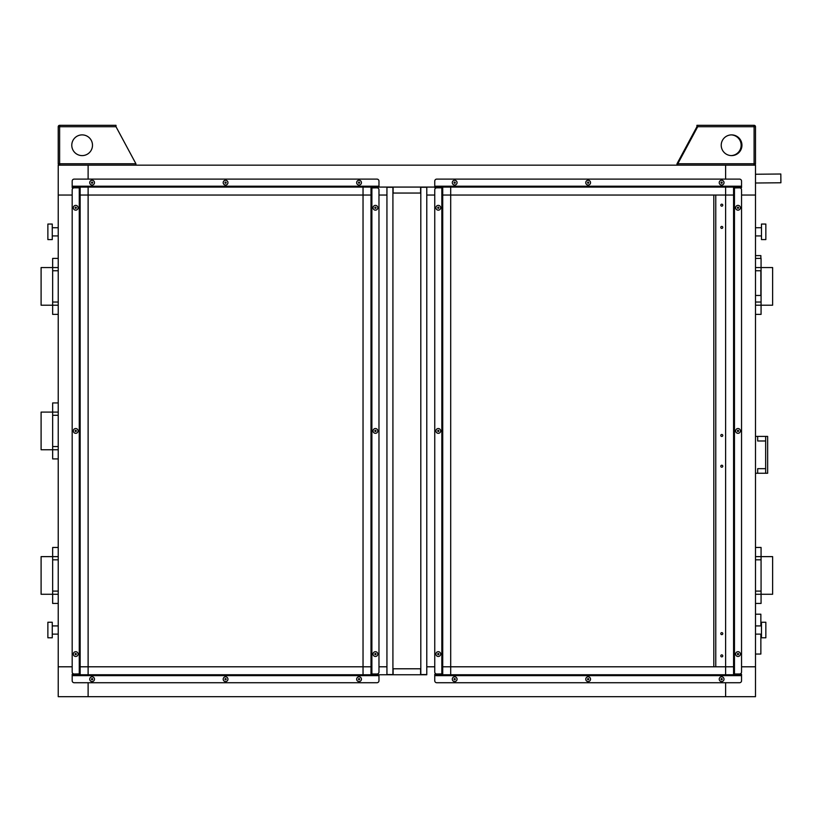 <?xml version="1.0" encoding="UTF-8"?>
<svg xmlns="http://www.w3.org/2000/svg" width="822" height="822" viewBox="0 0 822 822"><rect width="100%" height="100%" fill="white"/><g stroke="black" fill="none" stroke-linecap="round" stroke-linejoin="round"><path stroke-width="1.23" d="M88.118 187.077L88.118 195.05L370.999 195.05L370.999 666.796L88.118 666.796L88.118 187.087L370.999 187.087M386.936 187.087L393.111 187.087M420.607 187.087L426.782 187.087M442.719 187.087L725.61 187.077M725.61 179.114L725.61 165.171L725.61 179.114M733.573 187.077L733.573 666.796L733.573 195.05L725.61 195.05L725.61 187.087L725.61 195.05L442.719 195.05L442.719 666.796L442.719 195.05L450.692 195.05L442.719 195.05L442.719 187.077M88.118 179.114L88.118 165.171L755.49 165.171L755.49 195.05L741.547 195.05L755.49 195.05L755.49 666.796L741.547 666.796L755.49 666.796L755.49 696.676L88.118 696.676L88.118 682.733L88.118 696.676L58.228 696.676L58.228 165.171L88.118 165.171L88.118 179.114M426.782 674.759L371.883 674.759L370.999 673.886L371.883 673.999L371.883 187.837L376.979 187.837L370.999 187.961L371.883 187.077L434.756 187.077L426.782 187.077L426.782 195.05L434.756 195.05L426.782 195.05L426.782 666.796L434.756 666.796L426.782 666.796L426.782 674.759L386.936 674.759L386.936 666.796L378.973 666.796L386.936 666.796L386.936 195.05L378.973 195.05L386.936 195.05L386.936 187.077L378.973 187.077L378.973 181.107A1.993 1.993 0 0 0 376.979 179.114L74.165 179.114L376.979 179.114M725.61 674.759L442.719 674.759L442.719 666.796L725.61 666.796L725.61 674.759L725.61 195.05L733.573 195.05M370.999 187.077L370.999 666.796L363.036 666.796L370.999 666.796L370.999 674.759L88.118 674.759L88.118 666.796L80.155 666.796L80.145 187.077M725.61 682.733L725.61 696.676L725.61 682.733M733.573 666.796L725.61 666.796L733.573 666.796L733.573 674.759M80.145 674.759L80.145 195.05L88.118 195.05L80.155 195.05M72.182 195.05L58.228 195.05L72.182 195.05M72.182 666.796L58.228 666.796L72.182 666.796M80.155 666.796L88.118 666.796L88.118 674.759M450.692 674.759L450.692 187.087M363.036 187.087L363.036 195.05L370.999 195.05L363.036 195.05L363.036 674.759M378.973 186.204L72.182 186.204L72.182 181.107L72.182 187.56L79.272 187.077L80.145 187.961L79.272 187.837L79.272 673.999L74.165 673.999L80.145 673.886L79.272 674.759L72.182 674.287L72.182 675.643L378.973 675.643L378.973 680.739L378.973 674.759L386.936 674.759M392.916 187.282L392.916 674.564L386.936 674.564L386.936 187.282L392.916 187.282M393.111 674.759L393.111 668.789L420.607 668.789L420.607 674.759M420.802 674.564L420.802 187.282L426.782 187.282L426.782 674.564L420.802 674.564M420.607 193.057L393.111 193.057L393.111 187.077L420.607 187.077L420.607 193.057M755.49 183.008L780.9 182.772L780.818 174.007L755.49 174.243M755.49 654.045L760.864 654.045L760.864 634.122M760.864 625.912L760.864 614.198L755.49 614.198M765.652 440.982L757.678 440.982L757.678 436.4L765.652 436.4L765.652 473.256L757.678 473.256L757.678 468.674L765.652 468.674M757.678 436.4L755.49 436.4M757.678 473.256L755.49 473.256M765.652 473.256L767.645 473.256L767.645 436.4L765.652 436.4M755.49 295.458L760.864 295.458L760.864 270.757M760.864 258.396L760.864 255.611L755.49 255.611M755.49 547.462L761.069 547.462L761.069 556.628L772.618 556.628L772.618 594.275L761.069 594.275L761.069 603.44L755.49 603.44M755.49 556.628L761.069 556.628L761.069 594.275L761.069 591.09L755.49 591.09M761.069 556.628L761.069 559.813L755.49 559.813M755.49 258.396L761.069 258.396L761.069 267.561L772.618 267.561L772.618 305.219L761.069 305.219L761.069 314.384L755.49 314.384M755.49 267.561L761.069 267.561L761.069 305.219L761.069 302.034L755.49 302.034M761.069 267.561L761.069 270.757L755.49 270.757M755.49 625.912L761.47 625.912L761.47 622.254L765.847 622.254L765.847 637.79L761.47 637.79L761.47 634.122L755.49 634.122M761.47 625.912L761.47 634.122M755.49 227.725L761.47 227.725L761.47 224.057L765.847 224.057L765.847 239.592L761.47 239.592L761.47 235.924L755.49 235.924M761.47 227.725L761.47 235.924M58.228 603.44L52.659 603.44L52.659 594.275L41.1 594.275L41.1 556.628L52.659 556.628L52.659 547.462L58.228 547.462M58.228 594.275L52.659 594.275L52.659 556.628L52.659 559.813L58.228 559.813M52.659 594.275L52.659 591.09L58.228 591.09M58.228 314.384L52.659 314.384L52.659 305.219L41.1 305.219L41.1 267.561L52.659 267.561L52.659 258.396L58.228 258.396M58.228 305.219L52.659 305.219L52.659 267.561L52.659 270.757L58.228 270.757M52.659 305.219L52.659 302.034L58.228 302.034M58.228 235.924L52.259 235.924L52.259 239.592L47.871 239.592L47.871 224.057L52.259 224.057L52.259 227.725L58.228 227.725M52.259 235.924L52.259 227.725M58.228 634.122L52.259 634.122L52.259 637.79L47.871 637.79L47.871 622.254L52.259 622.254L52.259 625.912L58.228 625.912M52.259 634.122L52.259 625.912M58.228 458.912L52.659 458.912L52.659 449.747L41.1 449.747L41.1 412.099L52.659 412.099L52.659 402.934L58.228 402.934M58.228 449.747L52.659 449.747L52.659 412.099L52.659 415.285L58.228 415.285M52.659 449.747L52.659 446.562L58.228 446.562M720.791 655.874A0.997 0.997 0 0 0 721.778 656.87A0.997 0.997 0 0 0 722.774 655.874A0.997 0.997 0 0 0 721.778 654.877A0.997 0.997 0 0 0 720.791 655.874M720.791 633.649A0.997 0.997 0 0 0 721.778 634.635A0.997 0.997 0 0 0 722.774 633.649A0.997 0.997 0 0 0 721.778 632.652A0.997 0.997 0 0 0 720.791 633.649M720.791 466.218A0.997 0.997 0 0 0 721.778 467.215A0.997 0.997 0 0 0 722.774 466.218A0.997 0.997 0 0 0 721.778 465.231A0.997 0.997 0 0 0 720.791 466.218M720.791 435.465A0.997 0.997 0 0 0 721.778 436.461A0.997 0.997 0 0 0 722.774 435.465A0.997 0.997 0 0 0 721.778 434.468A0.997 0.997 0 0 0 720.791 435.465M720.791 227.406A0.997 0.997 0 0 0 721.778 228.403A0.997 0.997 0 0 0 722.774 227.406A0.997 0.997 0 0 0 721.778 226.41A0.997 0.997 0 0 0 720.791 227.406M720.791 205.171A0.997 0.997 0 0 0 721.778 206.168A0.997 0.997 0 0 0 722.774 205.171A0.997 0.997 0 0 0 721.778 204.175A0.997 0.997 0 0 0 720.791 205.171M713.815 666.796L713.815 195.05M741.947 145.247A10.357 10.357 0 0 1 731.58 155.605A10.357 10.357 0 0 1 721.223 145.247A10.357 10.357 0 0 1 731.58 134.89A10.357 10.357 0 0 1 741.947 145.247M676.999 165.171L676.999 163.773L696.922 126.722L696.922 125.324L753.815 125.324L754.093 126.722L755.49 126.722L754.093 125.324L754.493 126.722M697.714 125.324L697.714 126.722L754.093 126.722L754.093 163.773L755.49 163.773L754.093 165.171L754.041 164.174M739.553 125.324L754.093 125.324A1.397 1.397 0 0 1 755.49 126.722L755.49 163.773A1.397 1.397 0 0 1 754.093 165.171M676.999 163.773L677.79 163.773L677.79 165.171M753.815 165.171L754.093 163.773L677.79 163.773L697.714 126.722L696.922 126.722M59.677 164.174L59.626 165.171A1.397 1.397 0 0 1 58.228 163.773L58.228 126.722A1.397 1.397 0 0 1 59.626 125.324L74.453 125.324M71.781 145.247A10.357 10.357 0 0 0 82.138 155.605A10.357 10.357 0 0 0 92.496 145.247A10.357 10.357 0 0 0 82.138 134.89A10.357 10.357 0 0 0 71.781 145.247M59.626 165.171L58.228 163.773L59.626 163.773L59.626 126.722L116.005 126.722L116.005 125.324L59.914 125.324L59.626 126.722L58.228 126.722L59.626 125.324L59.677 126.321M135.928 165.171L135.928 163.773L59.626 163.773L59.914 165.171M116.005 126.722L135.928 163.773M731.19 134.89A10.357 10.357 0 0 1 741.146 145.247A10.357 10.357 0 0 1 731.19 155.594M741.547 187.077L441.846 187.077L442.719 187.961L441.846 187.837L441.846 673.999L436.739 673.999L442.719 673.886L441.846 674.759L434.756 674.287L434.756 675.643L741.547 675.643L741.547 680.739L741.547 674.287L734.457 674.759L733.573 673.886L734.457 673.999L734.457 187.837L739.553 187.837L733.573 187.961L734.457 187.077L741.547 187.56L741.547 186.204L434.756 186.204L434.756 181.107L434.756 187.56L441.846 187.077L436.739 187.56M436.739 673.999A1.993 1.993 0 0 1 434.756 672.006L434.756 189.831A1.993 1.993 0 0 1 436.739 187.837L441.846 187.837L436.739 187.837M440.684 207.761A2.394 2.394 0 0 1 438.301 210.155A2.394 2.394 0 0 1 435.907 207.761A2.394 2.394 0 0 1 438.301 205.377A2.394 2.394 0 0 1 440.684 207.761M440.684 430.923A2.394 2.394 0 0 1 438.301 433.317A2.394 2.394 0 0 1 435.907 430.923A2.394 2.394 0 0 1 438.301 428.529A2.394 2.394 0 0 1 440.684 430.923M440.684 654.086A2.394 2.394 0 0 1 438.301 656.47A2.394 2.394 0 0 1 435.907 654.086A2.394 2.394 0 0 1 438.301 651.692A2.394 2.394 0 0 1 440.684 654.086M437.705 207.761A0.596 0.596 0 0 0 438.301 208.356A0.596 0.596 0 0 0 438.897 207.761A0.596 0.596 0 0 0 438.301 207.165A0.596 0.596 0 0 0 437.705 207.761M437.705 654.086A0.596 0.596 0 0 0 438.301 654.682A0.596 0.596 0 0 0 438.897 654.086A0.596 0.596 0 0 0 438.301 653.48A0.596 0.596 0 0 0 437.705 654.086M437.705 430.923A0.596 0.596 0 0 0 438.301 431.519A0.596 0.596 0 0 0 438.897 430.923A0.596 0.596 0 0 0 438.301 430.327A0.596 0.596 0 0 0 437.705 430.923M741.547 674.759L434.756 674.759M434.756 189.831L434.756 672.006M442.719 673.886L442.719 187.961L442.719 673.886M739.553 187.837A1.993 1.993 0 0 1 741.547 189.831L741.547 672.006A1.993 1.993 0 0 1 739.553 673.999L734.457 673.999L739.553 673.999M735.608 654.086A2.394 2.394 0 0 1 738.002 651.692A2.394 2.394 0 0 1 740.386 654.086A2.394 2.394 0 0 1 738.002 656.47A2.394 2.394 0 0 1 735.608 654.086M735.608 430.923A2.394 2.394 0 0 1 738.002 428.529A2.394 2.394 0 0 1 740.386 430.923A2.394 2.394 0 0 1 738.002 433.317A2.394 2.394 0 0 1 735.608 430.923M735.608 207.761A2.394 2.394 0 0 1 738.002 205.377A2.394 2.394 0 0 1 740.386 207.761A2.394 2.394 0 0 1 738.002 210.155A2.394 2.394 0 0 1 735.608 207.761M738.598 654.086A0.596 0.596 0 0 0 738.002 653.48A0.596 0.596 0 0 0 737.406 654.086A0.596 0.596 0 0 0 738.002 654.682A0.596 0.596 0 0 0 738.598 654.086M738.598 207.761A0.596 0.596 0 0 0 738.002 207.165A0.596 0.596 0 0 0 737.406 207.761A0.596 0.596 0 0 0 738.002 208.356A0.596 0.596 0 0 0 738.598 207.761M738.598 430.923A0.596 0.596 0 0 0 738.002 430.327A0.596 0.596 0 0 0 737.406 430.923A0.596 0.596 0 0 0 738.002 431.519A0.596 0.596 0 0 0 738.598 430.923M741.547 672.006L741.547 189.831M733.573 187.961L733.573 673.886L733.573 187.961M741.547 680.739A1.993 1.993 0 0 1 739.553 682.733L436.739 682.733A1.993 1.993 0 0 1 434.756 680.739L434.756 675.643M454.669 676.794A2.394 2.394 0 0 1 457.063 679.188A2.394 2.394 0 0 1 454.669 681.572A2.394 2.394 0 0 1 452.285 679.188A2.394 2.394 0 0 1 454.669 676.794M588.151 676.794A2.394 2.394 0 0 1 590.535 679.188A2.394 2.394 0 0 1 588.151 681.572A2.394 2.394 0 0 1 585.757 679.188A2.394 2.394 0 0 1 588.151 676.794M721.624 676.794A2.394 2.394 0 0 1 724.018 679.188A2.394 2.394 0 0 1 721.624 681.572A2.394 2.394 0 0 1 719.229 679.188A2.394 2.394 0 0 1 721.624 676.794M454.669 679.784A0.596 0.596 0 0 0 455.275 679.188A0.596 0.596 0 0 0 454.669 678.592A0.596 0.596 0 0 0 454.073 679.188A0.596 0.596 0 0 0 454.669 679.784M721.624 679.784A0.596 0.596 0 0 0 722.219 679.188A0.596 0.596 0 0 0 721.624 678.592A0.596 0.596 0 0 0 721.028 679.188A0.596 0.596 0 0 0 721.624 679.784M588.151 679.784A0.596 0.596 0 0 0 588.747 679.188A0.596 0.596 0 0 0 588.151 678.592A0.596 0.596 0 0 0 587.555 679.188A0.596 0.596 0 0 0 588.151 679.784M436.739 682.733L739.553 682.733M434.756 181.107A1.993 1.993 0 0 1 436.739 179.114L739.553 179.114A1.993 1.993 0 0 1 741.547 181.107L741.547 186.204M721.624 185.053A2.394 2.394 0 0 1 719.229 182.659A2.394 2.394 0 0 1 721.624 180.265A2.394 2.394 0 0 1 724.018 182.659A2.394 2.394 0 0 1 721.624 185.053M588.151 185.053A2.394 2.394 0 0 1 585.757 182.659A2.394 2.394 0 0 1 588.151 180.265A2.394 2.394 0 0 1 590.535 182.659A2.394 2.394 0 0 1 588.151 185.053M454.669 185.053A2.394 2.394 0 0 1 452.285 182.659A2.394 2.394 0 0 1 454.669 180.265A2.394 2.394 0 0 1 457.063 182.659A2.394 2.394 0 0 1 454.669 185.053M721.624 182.063A0.596 0.596 0 0 0 721.028 182.659A0.596 0.596 0 0 0 721.624 183.255A0.596 0.596 0 0 0 722.219 182.659A0.596 0.596 0 0 0 721.624 182.063M454.669 182.063A0.596 0.596 0 0 0 454.073 182.659A0.596 0.596 0 0 0 454.669 183.255A0.596 0.596 0 0 0 455.275 182.659A0.596 0.596 0 0 0 454.669 182.063M588.151 182.063A0.596 0.596 0 0 0 587.555 182.659A0.596 0.596 0 0 0 588.151 183.255A0.596 0.596 0 0 0 588.747 182.659A0.596 0.596 0 0 0 588.151 182.063M739.553 179.114L436.739 179.114M434.756 187.077L436.739 187.077M74.165 673.999A1.993 1.993 0 0 1 72.182 672.006L72.182 189.831A1.993 1.993 0 0 1 74.165 187.837L79.272 187.837L74.165 187.837M78.111 207.761A2.394 2.394 0 0 1 75.727 210.155A2.394 2.394 0 0 1 73.333 207.761A2.394 2.394 0 0 1 75.727 205.377A2.394 2.394 0 0 1 78.111 207.761M78.111 430.923A2.394 2.394 0 0 1 75.727 433.317A2.394 2.394 0 0 1 73.333 430.923A2.394 2.394 0 0 1 75.727 428.529A2.394 2.394 0 0 1 78.111 430.923M78.111 654.086A2.394 2.394 0 0 1 75.727 656.47A2.394 2.394 0 0 1 73.333 654.086A2.394 2.394 0 0 1 75.727 651.692A2.394 2.394 0 0 1 78.111 654.086M75.131 207.761A0.596 0.596 0 0 0 75.727 208.356A0.596 0.596 0 0 0 76.323 207.761A0.596 0.596 0 0 0 75.727 207.165A0.596 0.596 0 0 0 75.131 207.761M75.131 654.086A0.596 0.596 0 0 0 75.727 654.682A0.596 0.596 0 0 0 76.323 654.086A0.596 0.596 0 0 0 75.727 653.48A0.596 0.596 0 0 0 75.131 654.086M75.131 430.923A0.596 0.596 0 0 0 75.727 431.519A0.596 0.596 0 0 0 76.323 430.923A0.596 0.596 0 0 0 75.727 430.327A0.596 0.596 0 0 0 75.131 430.923M378.973 187.077L72.182 187.077M378.973 674.759L72.182 674.759M72.182 189.831L72.182 672.006M80.145 673.886L80.145 187.961L80.145 673.886M376.979 187.837A1.993 1.993 0 0 1 378.973 189.831L378.973 672.006A1.993 1.993 0 0 1 376.979 673.999L371.883 673.999L376.979 673.999M373.034 654.086A2.394 2.394 0 0 1 375.428 651.692A2.394 2.394 0 0 1 377.812 654.086A2.394 2.394 0 0 1 375.428 656.47A2.394 2.394 0 0 1 373.034 654.086M373.034 430.923A2.394 2.394 0 0 1 375.428 428.529A2.394 2.394 0 0 1 377.812 430.923A2.394 2.394 0 0 1 375.428 433.317A2.394 2.394 0 0 1 373.034 430.923M373.034 207.761A2.394 2.394 0 0 1 375.428 205.377A2.394 2.394 0 0 1 377.812 207.761A2.394 2.394 0 0 1 375.428 210.155A2.394 2.394 0 0 1 373.034 207.761M376.024 654.086A0.596 0.596 0 0 0 375.428 653.48A0.596 0.596 0 0 0 374.832 654.086A0.596 0.596 0 0 0 375.428 654.682A0.596 0.596 0 0 0 376.024 654.086M376.024 207.761A0.596 0.596 0 0 0 375.428 207.165A0.596 0.596 0 0 0 374.832 207.761A0.596 0.596 0 0 0 375.428 208.356A0.596 0.596 0 0 0 376.024 207.761M376.024 430.923A0.596 0.596 0 0 0 375.428 430.327A0.596 0.596 0 0 0 374.832 430.923A0.596 0.596 0 0 0 375.428 431.519A0.596 0.596 0 0 0 376.024 430.923M378.973 672.006L378.973 189.831M370.999 187.961L370.999 673.886L370.999 187.961M378.973 680.739A1.993 1.993 0 0 1 376.979 682.733L74.165 682.733A1.993 1.993 0 0 1 72.182 680.739L72.182 675.643M92.095 676.794A2.394 2.394 0 0 1 94.489 679.188A2.394 2.394 0 0 1 92.095 681.572A2.394 2.394 0 0 1 89.711 679.188A2.394 2.394 0 0 1 92.095 676.794M225.577 676.794A2.394 2.394 0 0 1 227.961 679.188A2.394 2.394 0 0 1 225.577 681.572A2.394 2.394 0 0 1 223.183 679.188A2.394 2.394 0 0 1 225.577 676.794M359.05 676.794A2.394 2.394 0 0 1 361.444 679.188A2.394 2.394 0 0 1 359.05 681.572A2.394 2.394 0 0 1 356.656 679.188A2.394 2.394 0 0 1 359.05 676.794M92.095 679.784A0.596 0.596 0 0 0 92.701 679.188A0.596 0.596 0 0 0 92.095 678.592A0.596 0.596 0 0 0 91.499 679.188A0.596 0.596 0 0 0 92.095 679.784M359.05 679.784A0.596 0.596 0 0 0 359.646 679.188A0.596 0.596 0 0 0 359.05 678.592A0.596 0.596 0 0 0 358.454 679.188A0.596 0.596 0 0 0 359.05 679.784M225.577 679.784A0.596 0.596 0 0 0 226.173 679.188A0.596 0.596 0 0 0 225.577 678.592A0.596 0.596 0 0 0 224.981 679.188A0.596 0.596 0 0 0 225.577 679.784M74.165 682.733L376.979 682.733M72.182 181.107A1.993 1.993 0 0 1 74.165 179.114M359.05 185.053A2.394 2.394 0 0 1 356.656 182.659A2.394 2.394 0 0 1 359.05 180.265A2.394 2.394 0 0 1 361.444 182.659A2.394 2.394 0 0 1 359.05 185.053M225.577 185.053A2.394 2.394 0 0 1 223.183 182.659A2.394 2.394 0 0 1 225.577 180.265A2.394 2.394 0 0 1 227.961 182.659A2.394 2.394 0 0 1 225.577 185.053M92.095 185.053A2.394 2.394 0 0 1 89.711 182.659A2.394 2.394 0 0 1 92.095 180.265A2.394 2.394 0 0 1 94.489 182.659A2.394 2.394 0 0 1 92.095 185.053M359.05 182.063A0.596 0.596 0 0 0 358.454 182.659A0.596 0.596 0 0 0 359.05 183.255A0.596 0.596 0 0 0 359.646 182.659A0.596 0.596 0 0 0 359.05 182.063M92.095 182.063A0.596 0.596 0 0 0 91.499 182.659A0.596 0.596 0 0 0 92.095 183.255A0.596 0.596 0 0 0 92.701 182.659A0.596 0.596 0 0 0 92.095 182.063M225.577 182.063A0.596 0.596 0 0 0 224.981 182.659A0.596 0.596 0 0 0 225.577 183.255A0.596 0.596 0 0 0 226.173 182.659A0.596 0.596 0 0 0 225.577 182.063M755.49 594.275L761.069 594.275M755.49 305.219L761.069 305.219M58.228 556.628L52.659 556.628M58.228 267.561L52.659 267.561M58.228 412.099L52.659 412.099M715.767 666.796L715.767 195.05"/></g></svg>
